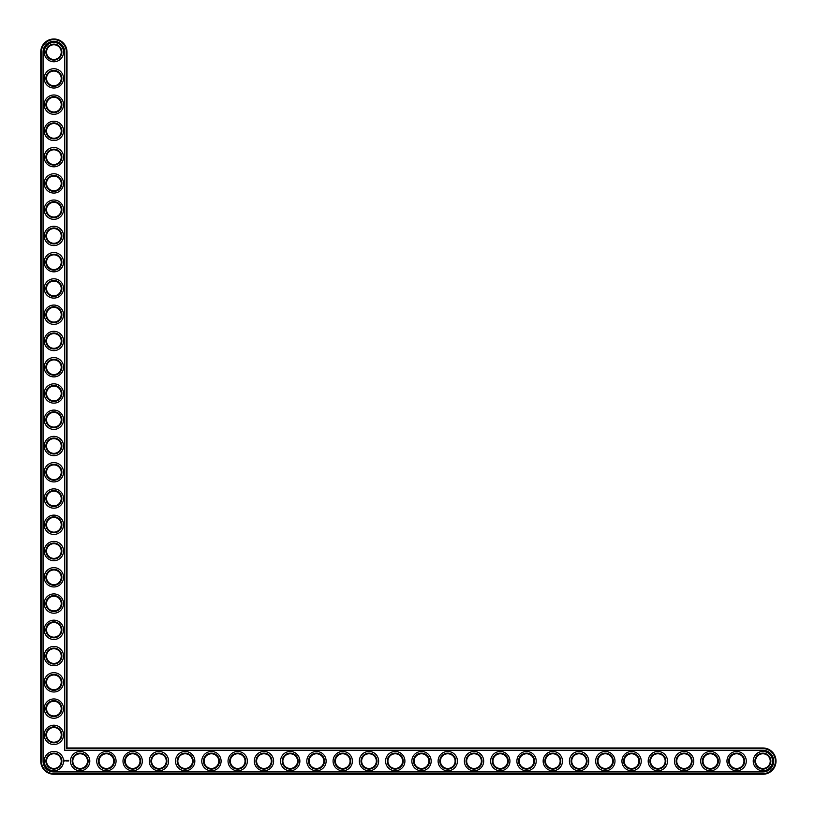<?xml version="1.0" encoding="UTF-8"?>
<svg xmlns="http://www.w3.org/2000/svg" width="815" height="815" viewBox="0 0 815 815"><rect width="100%" height="100%" fill="white"/><g stroke="black" fill="none" stroke-linecap="round" stroke-linejoin="round"><path stroke-width="1.22" d="M67.013 747.987L67.013 52.119A13.132 13.132 0 0 0 53.882 38.988A13.132 13.132 0 0 0 40.75 52.119L40.75 761.118A13.132 13.132 0 0 0 53.882 774.25L762.881 774.25A13.132 13.132 0 0 0 776.012 761.118A13.132 13.132 0 0 0 762.881 747.987L67.013 747.987L66.382 748.618L66.382 52.119A12.5 12.5 0 0 0 53.882 39.619A12.5 12.5 0 0 0 41.382 52.119L41.382 761.118A12.5 12.5 0 0 0 53.882 773.618L762.881 773.618A12.5 12.5 0 0 0 775.381 761.118A12.5 12.5 0 0 0 762.881 748.618L66.382 748.618M61.237 761.118A7.355 7.355 0 0 1 50.204 767.486A7.355 7.355 0 0 1 50.204 754.751A7.355 7.355 0 0 1 61.237 761.118M61.858 761.118A7.987 7.987 0 0 1 49.888 768.036A7.987 7.987 0 0 1 49.888 754.211A7.987 7.987 0 0 1 61.858 761.118M43.063 761.118A10.819 10.819 0 0 0 53.882 771.937L762.881 771.937A10.819 10.819 0 0 0 773.7 761.118A10.819 10.819 0 0 0 762.881 750.299L64.701 750.299L64.701 52.119A10.819 10.819 0 0 0 53.882 41.3A10.819 10.819 0 0 0 43.063 52.119L43.063 761.118M63.539 761.118A9.668 9.668 0 0 1 49.053 769.492A9.668 9.668 0 0 1 49.053 752.754A9.668 9.668 0 0 1 63.539 761.118M68.725 760.415L68.409 760.996L68.725 760.415M68.042 760.415L67.716 760.996L68.042 760.415M68.205 760.415L68.205 760.996L68.205 760.415M67.492 760.436L67.064 760.996L67.492 760.436M66.565 760.415L66.891 760.996L66.565 760.415M66.035 760.477L66.229 760.996L66.035 760.477M64.568 760.212L64.854 761.22L65.271 760.609L64.568 760.212M89.803 761.118A9.668 9.668 0 0 1 75.306 769.492A9.668 9.668 0 0 1 75.306 752.754A9.668 9.668 0 0 1 89.803 761.118M88.122 761.118A7.987 7.987 0 0 1 76.152 768.036A7.987 7.987 0 0 1 76.152 754.211A7.987 7.987 0 0 1 88.122 761.118M87.49 761.118A7.355 7.355 0 0 1 76.467 767.486A7.355 7.355 0 0 1 76.467 754.751A7.355 7.355 0 0 1 87.49 761.118M63.539 734.865A9.668 9.668 0 0 1 49.053 743.229A9.668 9.668 0 0 1 49.053 726.491A9.668 9.668 0 0 1 63.539 734.865M61.858 734.865A7.987 7.987 0 0 1 49.888 741.772A7.987 7.987 0 0 1 49.888 727.948A7.987 7.987 0 0 1 61.858 734.865M61.237 734.865A7.355 7.355 0 0 1 50.204 741.232A7.355 7.355 0 0 1 50.204 728.498A7.355 7.355 0 0 1 61.237 734.865M116.066 761.118A9.668 9.668 0 0 1 101.569 769.492A9.668 9.668 0 0 1 101.569 752.754A9.668 9.668 0 0 1 116.066 761.118M114.385 761.118A7.987 7.987 0 0 1 102.405 768.036A7.987 7.987 0 0 1 102.405 754.211A7.987 7.987 0 0 1 114.385 761.118M113.754 761.118A7.355 7.355 0 0 1 102.721 767.486A7.355 7.355 0 0 1 102.721 754.751A7.355 7.355 0 0 1 113.754 761.118M142.319 761.118A9.668 9.668 0 0 1 127.823 769.492A9.668 9.668 0 0 1 127.823 752.754A9.668 9.668 0 0 1 142.319 761.118M140.638 761.118A7.987 7.987 0 0 1 128.668 768.036A7.987 7.987 0 0 1 128.668 754.211A7.987 7.987 0 0 1 140.638 761.118M140.007 761.118A7.355 7.355 0 0 1 128.984 767.486A7.355 7.355 0 0 1 128.984 754.751A7.355 7.355 0 0 1 140.007 761.118M63.539 708.602A9.668 9.668 0 0 1 49.053 716.966A9.668 9.668 0 0 1 49.053 700.238A9.668 9.668 0 0 1 63.539 708.602M61.858 708.602A7.987 7.987 0 0 1 49.888 715.519A7.987 7.987 0 0 1 49.888 701.684A7.987 7.987 0 0 1 61.858 708.602M61.237 708.602A7.355 7.355 0 0 1 50.204 714.969A7.355 7.355 0 0 1 50.204 702.235A7.355 7.355 0 0 1 61.237 708.602M63.539 682.338A9.668 9.668 0 0 1 49.053 690.712A9.668 9.668 0 0 1 49.053 673.974A9.668 9.668 0 0 1 63.539 682.338M61.858 682.338A7.987 7.987 0 0 1 49.888 689.256A7.987 7.987 0 0 1 49.888 675.431A7.987 7.987 0 0 1 61.858 682.338M61.237 682.338A7.355 7.355 0 0 1 50.204 688.706A7.355 7.355 0 0 1 50.204 675.971A7.355 7.355 0 0 1 61.237 682.338M168.583 761.118A9.668 9.668 0 0 1 154.086 769.492A9.668 9.668 0 0 1 154.086 752.754A9.668 9.668 0 0 1 168.583 761.118M166.902 761.118A7.987 7.987 0 0 1 154.921 768.036A7.987 7.987 0 0 1 154.921 754.211A7.987 7.987 0 0 1 166.902 761.118M166.27 761.118A7.355 7.355 0 0 1 155.237 767.486A7.355 7.355 0 0 1 155.237 754.751A7.355 7.355 0 0 1 166.27 761.118M194.836 761.118A9.668 9.668 0 0 1 180.339 769.492A9.668 9.668 0 0 1 180.339 752.754A9.668 9.668 0 0 1 194.836 761.118M193.155 761.118A7.987 7.987 0 0 1 181.185 768.036A7.987 7.987 0 0 1 181.185 754.211A7.987 7.987 0 0 1 193.155 761.118M192.534 761.118A7.355 7.355 0 0 1 181.501 767.486A7.355 7.355 0 0 1 181.501 754.751A7.355 7.355 0 0 1 192.534 761.118M221.099 761.118A9.668 9.668 0 0 1 206.603 769.492A9.668 9.668 0 0 1 206.603 752.754A9.668 9.668 0 0 1 221.099 761.118M219.418 761.118A7.987 7.987 0 0 1 207.448 768.036A7.987 7.987 0 0 1 207.448 754.211A7.987 7.987 0 0 1 219.418 761.118M218.787 761.118A7.355 7.355 0 0 1 207.764 767.486A7.355 7.355 0 0 1 207.764 754.751A7.355 7.355 0 0 1 218.787 761.118M63.539 656.085A9.668 9.668 0 0 1 49.053 664.449A9.668 9.668 0 0 1 49.053 647.711A9.668 9.668 0 0 1 63.539 656.085M61.858 656.085A7.987 7.987 0 0 1 49.888 662.992A7.987 7.987 0 0 1 49.888 649.168A7.987 7.987 0 0 1 61.858 656.085M61.237 656.085A7.355 7.355 0 0 1 50.204 662.452A7.355 7.355 0 0 1 50.204 649.718A7.355 7.355 0 0 1 61.237 656.085M63.539 629.822A9.668 9.668 0 0 1 49.053 638.196A9.668 9.668 0 0 1 49.053 621.458A9.668 9.668 0 0 1 63.539 629.822M61.858 629.822A7.987 7.987 0 0 1 49.888 636.739A7.987 7.987 0 0 1 49.888 622.915A7.987 7.987 0 0 1 61.858 629.822M61.237 629.822A7.355 7.355 0 0 1 50.204 636.189A7.355 7.355 0 0 1 50.204 623.455A7.355 7.355 0 0 1 61.237 629.822M63.539 603.569A9.668 9.668 0 0 1 49.053 611.933A9.668 9.668 0 0 1 49.053 595.195A9.668 9.668 0 0 1 63.539 603.569M61.858 603.569A7.987 7.987 0 0 1 49.888 610.476A7.987 7.987 0 0 1 49.888 596.651A7.987 7.987 0 0 1 61.858 603.569M61.237 603.569A7.355 7.355 0 0 1 50.204 609.936A7.355 7.355 0 0 1 50.204 597.201A7.355 7.355 0 0 1 61.237 603.569M247.363 761.118A9.668 9.668 0 0 1 232.866 769.492A9.668 9.668 0 0 1 232.866 752.754A9.668 9.668 0 0 1 247.363 761.118M245.682 761.118A7.987 7.987 0 0 1 233.701 768.036A7.987 7.987 0 0 1 233.701 754.211A7.987 7.987 0 0 1 245.682 761.118M245.05 761.118A7.355 7.355 0 0 1 234.017 767.486A7.355 7.355 0 0 1 234.017 754.751A7.355 7.355 0 0 1 245.05 761.118M273.616 761.118A9.668 9.668 0 0 1 259.119 769.492A9.668 9.668 0 0 1 259.119 752.754A9.668 9.668 0 0 1 273.616 761.118M271.935 761.118A7.987 7.987 0 0 1 259.965 768.036A7.987 7.987 0 0 1 259.965 754.211A7.987 7.987 0 0 1 271.935 761.118M271.303 761.118A7.355 7.355 0 0 1 260.28 767.486A7.355 7.355 0 0 1 260.28 754.751A7.355 7.355 0 0 1 271.303 761.118M299.879 761.118A9.668 9.668 0 0 1 285.382 769.492A9.668 9.668 0 0 1 285.382 752.754A9.668 9.668 0 0 1 299.879 761.118M298.198 761.118A7.987 7.987 0 0 1 286.218 768.036A7.987 7.987 0 0 1 286.218 754.211A7.987 7.987 0 0 1 298.198 761.118M297.567 761.118A7.355 7.355 0 0 1 286.534 767.486A7.355 7.355 0 0 1 286.534 754.751A7.355 7.355 0 0 1 297.567 761.118M326.132 761.118A9.668 9.668 0 0 1 311.636 769.492A9.668 9.668 0 0 1 311.636 752.754A9.668 9.668 0 0 1 326.132 761.118M324.452 761.118A7.987 7.987 0 0 1 312.481 768.036A7.987 7.987 0 0 1 312.481 754.211A7.987 7.987 0 0 1 324.452 761.118M323.82 761.118A7.355 7.355 0 0 1 312.797 767.486A7.355 7.355 0 0 1 312.797 754.751A7.355 7.355 0 0 1 323.82 761.118M352.396 761.118A9.668 9.668 0 0 1 337.899 769.492A9.668 9.668 0 0 1 337.899 752.754A9.668 9.668 0 0 1 352.396 761.118M350.715 761.118A7.987 7.987 0 0 1 338.745 768.036A7.987 7.987 0 0 1 338.745 754.211A7.987 7.987 0 0 1 350.715 761.118M350.083 761.118A7.355 7.355 0 0 1 339.05 767.486A7.355 7.355 0 0 1 339.05 754.751A7.355 7.355 0 0 1 350.083 761.118M378.649 761.118A9.668 9.668 0 0 1 364.162 769.492A9.668 9.668 0 0 1 364.162 752.754A9.668 9.668 0 0 1 378.649 761.118M376.978 761.118A7.987 7.987 0 0 1 364.998 768.036A7.987 7.987 0 0 1 364.998 754.211A7.987 7.987 0 0 1 376.978 761.118M376.347 761.118A7.355 7.355 0 0 1 365.314 767.486A7.355 7.355 0 0 1 365.314 754.751A7.355 7.355 0 0 1 376.347 761.118M404.912 761.118A9.668 9.668 0 0 1 390.416 769.492A9.668 9.668 0 0 1 390.416 752.754A9.668 9.668 0 0 1 404.912 761.118M403.231 761.118A7.987 7.987 0 0 1 391.261 768.036A7.987 7.987 0 0 1 391.261 754.211A7.987 7.987 0 0 1 403.231 761.118M402.6 761.118A7.355 7.355 0 0 1 391.577 767.486A7.355 7.355 0 0 1 391.577 754.751A7.355 7.355 0 0 1 402.6 761.118M63.539 577.305A9.668 9.668 0 0 1 49.053 585.679A9.668 9.668 0 0 1 49.053 568.941A9.668 9.668 0 0 1 63.539 577.305M61.858 577.305A7.987 7.987 0 0 1 49.888 584.223A7.987 7.987 0 0 1 49.888 570.388A7.987 7.987 0 0 1 61.858 577.305M61.237 577.305A7.355 7.355 0 0 1 50.204 583.672A7.355 7.355 0 0 1 50.204 570.938A7.355 7.355 0 0 1 61.237 577.305M63.539 551.042A9.668 9.668 0 0 1 49.053 559.416A9.668 9.668 0 0 1 49.053 542.678A9.668 9.668 0 0 1 63.539 551.042M61.858 551.042A7.987 7.987 0 0 1 49.888 557.959A7.987 7.987 0 0 1 49.888 544.135A7.987 7.987 0 0 1 61.858 551.042M61.237 551.042A7.355 7.355 0 0 1 50.204 557.409A7.355 7.355 0 0 1 50.204 544.675A7.355 7.355 0 0 1 61.237 551.042M63.539 524.789A9.668 9.668 0 0 1 49.053 533.153A9.668 9.668 0 0 1 49.053 516.415A9.668 9.668 0 0 1 63.539 524.789M61.858 524.789A7.987 7.987 0 0 1 49.888 531.696A7.987 7.987 0 0 1 49.888 517.871A7.987 7.987 0 0 1 61.858 524.789M61.237 524.789A7.355 7.355 0 0 1 50.204 531.156A7.355 7.355 0 0 1 50.204 518.422A7.355 7.355 0 0 1 61.237 524.789M63.539 498.525A9.668 9.668 0 0 1 49.053 506.899A9.668 9.668 0 0 1 49.053 490.161A9.668 9.668 0 0 1 63.539 498.525M61.858 498.525A7.987 7.987 0 0 1 49.888 505.443A7.987 7.987 0 0 1 49.888 491.618A7.987 7.987 0 0 1 61.858 498.525M61.237 498.525A7.355 7.355 0 0 1 50.204 504.893A7.355 7.355 0 0 1 50.204 492.158A7.355 7.355 0 0 1 61.237 498.525M63.539 472.272A9.668 9.668 0 0 1 49.053 480.636A9.668 9.668 0 0 1 49.053 463.898A9.668 9.668 0 0 1 63.539 472.272M61.858 472.272A7.987 7.987 0 0 1 49.888 479.179A7.987 7.987 0 0 1 49.888 465.355A7.987 7.987 0 0 1 61.858 472.272M61.237 472.272A7.355 7.355 0 0 1 50.204 478.639A7.355 7.355 0 0 1 50.204 465.905A7.355 7.355 0 0 1 61.237 472.272M63.539 446.009A9.668 9.668 0 0 1 49.053 454.383A9.668 9.668 0 0 1 49.053 437.645A9.668 9.668 0 0 1 63.539 446.009M61.858 446.009A7.987 7.987 0 0 1 49.888 452.926A7.987 7.987 0 0 1 49.888 439.091A7.987 7.987 0 0 1 61.858 446.009M61.237 446.009A7.355 7.355 0 0 1 50.204 452.376A7.355 7.355 0 0 1 50.204 439.642A7.355 7.355 0 0 1 61.237 446.009M63.539 419.745A9.668 9.668 0 0 1 49.053 428.12A9.668 9.668 0 0 1 49.053 411.381A9.668 9.668 0 0 1 63.539 419.745M61.858 419.745A7.987 7.987 0 0 1 49.888 426.663A7.987 7.987 0 0 1 49.888 412.838A7.987 7.987 0 0 1 61.858 419.745M61.237 419.745A7.355 7.355 0 0 1 50.204 426.113A7.355 7.355 0 0 1 50.204 413.378A7.355 7.355 0 0 1 61.237 419.745M431.176 761.118A9.668 9.668 0 0 1 416.679 769.492A9.668 9.668 0 0 1 416.679 752.754A9.668 9.668 0 0 1 431.176 761.118M429.495 761.118A7.987 7.987 0 0 1 417.514 768.036A7.987 7.987 0 0 1 417.514 754.211A7.987 7.987 0 0 1 429.495 761.118M428.863 761.118A7.355 7.355 0 0 1 417.83 767.486A7.355 7.355 0 0 1 417.83 754.751A7.355 7.355 0 0 1 428.863 761.118M457.429 761.118A9.668 9.668 0 0 1 442.932 769.492A9.668 9.668 0 0 1 442.932 752.754A9.668 9.668 0 0 1 457.429 761.118M455.748 761.118A7.987 7.987 0 0 1 443.778 768.036A7.987 7.987 0 0 1 443.778 754.211A7.987 7.987 0 0 1 455.748 761.118M455.116 761.118A7.355 7.355 0 0 1 444.094 767.486A7.355 7.355 0 0 1 444.094 754.751A7.355 7.355 0 0 1 455.116 761.118M483.692 761.118A9.668 9.668 0 0 1 469.196 769.492A9.668 9.668 0 0 1 469.196 752.754A9.668 9.668 0 0 1 483.692 761.118M482.011 761.118A7.987 7.987 0 0 1 470.041 768.036A7.987 7.987 0 0 1 470.041 754.211A7.987 7.987 0 0 1 482.011 761.118M481.38 761.118A7.355 7.355 0 0 1 470.347 767.486A7.355 7.355 0 0 1 470.347 754.751A7.355 7.355 0 0 1 481.38 761.118M509.946 761.118A9.668 9.668 0 0 1 495.459 769.492A9.668 9.668 0 0 1 495.459 752.754A9.668 9.668 0 0 1 509.946 761.118M508.275 761.118A7.987 7.987 0 0 1 496.294 768.036A7.987 7.987 0 0 1 496.294 754.211A7.987 7.987 0 0 1 508.275 761.118M507.643 761.118A7.355 7.355 0 0 1 496.61 767.486A7.355 7.355 0 0 1 496.61 754.751A7.355 7.355 0 0 1 507.643 761.118M536.209 761.118A9.668 9.668 0 0 1 521.712 769.492A9.668 9.668 0 0 1 521.712 752.754A9.668 9.668 0 0 1 536.209 761.118M534.528 761.118A7.987 7.987 0 0 1 522.558 768.036A7.987 7.987 0 0 1 522.558 754.211A7.987 7.987 0 0 1 534.528 761.118M533.896 761.118A7.355 7.355 0 0 1 522.873 767.486A7.355 7.355 0 0 1 522.873 754.751A7.355 7.355 0 0 1 533.896 761.118M562.472 761.118A9.668 9.668 0 0 1 547.975 769.492A9.668 9.668 0 0 1 547.975 752.754A9.668 9.668 0 0 1 562.472 761.118M560.791 761.118A7.987 7.987 0 0 1 548.811 768.036A7.987 7.987 0 0 1 548.811 754.211A7.987 7.987 0 0 1 560.791 761.118M560.16 761.118A7.355 7.355 0 0 1 549.127 767.486A7.355 7.355 0 0 1 549.127 754.751A7.355 7.355 0 0 1 560.16 761.118M588.725 761.118A9.668 9.668 0 0 1 574.229 769.492A9.668 9.668 0 0 1 574.229 752.754A9.668 9.668 0 0 1 588.725 761.118M587.045 761.118A7.987 7.987 0 0 1 575.074 768.036A7.987 7.987 0 0 1 575.074 754.211A7.987 7.987 0 0 1 587.045 761.118M586.413 761.118A7.355 7.355 0 0 1 575.39 767.486A7.355 7.355 0 0 1 575.39 754.751A7.355 7.355 0 0 1 586.413 761.118M614.989 761.118A9.668 9.668 0 0 1 600.492 769.492A9.668 9.668 0 0 1 600.492 752.754A9.668 9.668 0 0 1 614.989 761.118M613.308 761.118A7.987 7.987 0 0 1 601.338 768.036A7.987 7.987 0 0 1 601.338 754.211A7.987 7.987 0 0 1 613.308 761.118M612.676 761.118A7.355 7.355 0 0 1 601.643 767.486A7.355 7.355 0 0 1 601.643 754.751A7.355 7.355 0 0 1 612.676 761.118M641.242 761.118A9.668 9.668 0 0 1 626.755 769.492A9.668 9.668 0 0 1 626.755 752.754A9.668 9.668 0 0 1 641.242 761.118M639.561 761.118A7.987 7.987 0 0 1 627.591 768.036A7.987 7.987 0 0 1 627.591 754.211A7.987 7.987 0 0 1 639.561 761.118M638.94 761.118A7.355 7.355 0 0 1 627.907 767.486A7.355 7.355 0 0 1 627.907 754.751A7.355 7.355 0 0 1 638.94 761.118M667.505 761.118A9.668 9.668 0 0 1 653.009 769.492A9.668 9.668 0 0 1 653.009 752.754A9.668 9.668 0 0 1 667.505 761.118M665.824 761.118A7.987 7.987 0 0 1 653.854 768.036A7.987 7.987 0 0 1 653.854 754.211A7.987 7.987 0 0 1 665.824 761.118M665.193 761.118A7.355 7.355 0 0 1 654.17 767.486A7.355 7.355 0 0 1 654.17 754.751A7.355 7.355 0 0 1 665.193 761.118M693.769 761.118A9.668 9.668 0 0 1 679.272 769.492A9.668 9.668 0 0 1 679.272 752.754A9.668 9.668 0 0 1 693.769 761.118M692.088 761.118A7.987 7.987 0 0 1 680.107 768.036A7.987 7.987 0 0 1 680.107 754.211A7.987 7.987 0 0 1 692.088 761.118M691.456 761.118A7.355 7.355 0 0 1 680.423 767.486A7.355 7.355 0 0 1 680.423 754.751A7.355 7.355 0 0 1 691.456 761.118M720.022 761.118A9.668 9.668 0 0 1 705.525 769.492A9.668 9.668 0 0 1 705.525 752.754A9.668 9.668 0 0 1 720.022 761.118M718.341 761.118A7.987 7.987 0 0 1 706.371 768.036A7.987 7.987 0 0 1 706.371 754.211A7.987 7.987 0 0 1 718.341 761.118M717.709 761.118A7.355 7.355 0 0 1 706.687 767.486A7.355 7.355 0 0 1 706.687 754.751A7.355 7.355 0 0 1 717.709 761.118M746.285 761.118A9.668 9.668 0 0 1 731.789 769.492A9.668 9.668 0 0 1 731.789 752.754A9.668 9.668 0 0 1 746.285 761.118M744.604 761.118A7.987 7.987 0 0 1 732.624 768.036A7.987 7.987 0 0 1 732.624 754.211A7.987 7.987 0 0 1 744.604 761.118M743.973 761.118A7.355 7.355 0 0 1 732.94 767.486A7.355 7.355 0 0 1 732.94 754.751A7.355 7.355 0 0 1 743.973 761.118M772.539 761.118A9.668 9.668 0 0 1 758.052 769.492A9.668 9.668 0 0 1 758.052 752.754A9.668 9.668 0 0 1 772.539 761.118M770.858 761.118A7.987 7.987 0 0 1 758.887 768.036A7.987 7.987 0 0 1 758.887 754.211A7.987 7.987 0 0 1 770.858 761.118M770.236 761.118A7.355 7.355 0 0 1 759.203 767.486A7.355 7.355 0 0 1 759.203 754.751A7.355 7.355 0 0 1 770.236 761.118M63.539 393.492A9.668 9.668 0 0 1 49.053 401.856A9.668 9.668 0 0 1 49.053 385.118A9.668 9.668 0 0 1 63.539 393.492M61.858 393.492A7.987 7.987 0 0 1 49.888 400.399A7.987 7.987 0 0 1 49.888 386.575A7.987 7.987 0 0 1 61.858 393.492M61.237 393.492A7.355 7.355 0 0 1 50.204 399.859A7.355 7.355 0 0 1 50.204 387.125A7.355 7.355 0 0 1 61.237 393.492M63.539 367.229A9.668 9.668 0 0 1 49.053 375.603A9.668 9.668 0 0 1 49.053 358.865A9.668 9.668 0 0 1 63.539 367.229M61.858 367.229A7.987 7.987 0 0 1 49.888 374.146A7.987 7.987 0 0 1 49.888 360.322A7.987 7.987 0 0 1 61.858 367.229M61.237 367.229A7.355 7.355 0 0 1 50.204 373.596A7.355 7.355 0 0 1 50.204 360.862A7.355 7.355 0 0 1 61.237 367.229M63.539 340.976A9.668 9.668 0 0 1 49.053 349.34A9.668 9.668 0 0 1 49.053 332.602A9.668 9.668 0 0 1 63.539 340.976M61.858 340.976A7.987 7.987 0 0 1 49.888 347.883A7.987 7.987 0 0 1 49.888 334.058A7.987 7.987 0 0 1 61.858 340.976M61.237 340.976A7.355 7.355 0 0 1 50.204 347.343A7.355 7.355 0 0 1 50.204 334.608A7.355 7.355 0 0 1 61.237 340.976M63.539 314.712A9.668 9.668 0 0 1 49.053 323.086A9.668 9.668 0 0 1 49.053 306.348A9.668 9.668 0 0 1 63.539 314.712M61.858 314.712A7.987 7.987 0 0 1 49.888 321.63A7.987 7.987 0 0 1 49.888 307.795A7.987 7.987 0 0 1 61.858 314.712M61.237 314.712A7.355 7.355 0 0 1 50.204 321.079A7.355 7.355 0 0 1 50.204 308.345A7.355 7.355 0 0 1 61.237 314.712M63.539 288.449A9.668 9.668 0 0 1 49.053 296.823A9.668 9.668 0 0 1 49.053 280.085A9.668 9.668 0 0 1 63.539 288.449M61.858 288.449A7.987 7.987 0 0 1 49.888 295.366A7.987 7.987 0 0 1 49.888 281.542A7.987 7.987 0 0 1 61.858 288.449M61.237 288.449A7.355 7.355 0 0 1 50.204 294.826A7.355 7.355 0 0 1 50.204 282.082A7.355 7.355 0 0 1 61.237 288.449M63.539 262.196A9.668 9.668 0 0 1 49.053 270.56A9.668 9.668 0 0 1 49.053 253.822A9.668 9.668 0 0 1 63.539 262.196M61.858 262.196A7.987 7.987 0 0 1 49.888 269.113A7.987 7.987 0 0 1 49.888 255.278A7.987 7.987 0 0 1 61.858 262.196M61.237 262.196A7.355 7.355 0 0 1 50.204 268.563A7.355 7.355 0 0 1 50.204 255.829A7.355 7.355 0 0 1 61.237 262.196M63.539 235.932A9.668 9.668 0 0 1 49.053 244.306A9.668 9.668 0 0 1 49.053 227.568A9.668 9.668 0 0 1 63.539 235.932M61.858 235.932A7.987 7.987 0 0 1 49.888 242.85A7.987 7.987 0 0 1 49.888 229.025A7.987 7.987 0 0 1 61.858 235.932M61.237 235.932A7.355 7.355 0 0 1 50.204 242.3A7.355 7.355 0 0 1 50.204 229.565A7.355 7.355 0 0 1 61.237 235.932M63.539 209.679A9.668 9.668 0 0 1 49.053 218.043A9.668 9.668 0 0 1 49.053 201.305A9.668 9.668 0 0 1 63.539 209.679M61.858 209.679A7.987 7.987 0 0 1 49.888 216.586A7.987 7.987 0 0 1 49.888 202.762A7.987 7.987 0 0 1 61.858 209.679M61.237 209.679A7.355 7.355 0 0 1 50.204 216.046A7.355 7.355 0 0 1 50.204 203.312A7.355 7.355 0 0 1 61.237 209.679M63.539 183.416A9.668 9.668 0 0 1 49.053 191.79A9.668 9.668 0 0 1 49.053 175.052A9.668 9.668 0 0 1 63.539 183.416M61.858 183.416A7.987 7.987 0 0 1 49.888 190.333A7.987 7.987 0 0 1 49.888 176.498A7.987 7.987 0 0 1 61.858 183.416M61.237 183.416A7.355 7.355 0 0 1 50.204 189.783A7.355 7.355 0 0 1 50.204 177.049A7.355 7.355 0 0 1 61.237 183.416M63.539 157.163A9.668 9.668 0 0 1 49.053 165.526A9.668 9.668 0 0 1 49.053 148.788A9.668 9.668 0 0 1 63.539 157.163M61.858 157.163A7.987 7.987 0 0 1 49.888 164.07A7.987 7.987 0 0 1 49.888 150.245A7.987 7.987 0 0 1 61.858 157.163M61.237 157.163A7.355 7.355 0 0 1 50.204 163.53A7.355 7.355 0 0 1 50.204 150.785A7.355 7.355 0 0 1 61.237 157.163M63.539 130.899A9.668 9.668 0 0 1 49.053 139.263A9.668 9.668 0 0 1 49.053 122.525A9.668 9.668 0 0 1 63.539 130.899M61.858 130.899A7.987 7.987 0 0 1 49.888 137.817A7.987 7.987 0 0 1 49.888 123.982A7.987 7.987 0 0 1 61.858 130.899M61.237 130.899A7.355 7.355 0 0 1 50.204 137.266A7.355 7.355 0 0 1 50.204 124.532A7.355 7.355 0 0 1 61.237 130.899M63.539 104.636A9.668 9.668 0 0 1 49.053 113.01A9.668 9.668 0 0 1 49.053 96.272A9.668 9.668 0 0 1 63.539 104.636M61.858 104.636A7.987 7.987 0 0 1 49.888 111.553A7.987 7.987 0 0 1 49.888 97.729A7.987 7.987 0 0 1 61.858 104.636M61.237 104.636A7.355 7.355 0 0 1 50.204 111.003A7.355 7.355 0 0 1 50.204 98.269A7.355 7.355 0 0 1 61.237 104.636M63.539 78.383A9.668 9.668 0 0 1 49.053 86.747A9.668 9.668 0 0 1 49.053 70.008A9.668 9.668 0 0 1 63.539 78.383M61.858 78.383A7.987 7.987 0 0 1 49.888 85.29A7.987 7.987 0 0 1 49.888 71.465A7.987 7.987 0 0 1 61.858 78.383M61.237 78.383A7.355 7.355 0 0 1 50.204 84.75A7.355 7.355 0 0 1 50.204 72.015A7.355 7.355 0 0 1 61.237 78.383M63.539 52.119A9.668 9.668 0 0 1 49.053 60.493A9.668 9.668 0 0 1 49.053 43.755A9.668 9.668 0 0 1 63.539 52.119M61.858 52.119A7.987 7.987 0 0 1 49.888 59.037A7.987 7.987 0 0 1 49.888 45.212A7.987 7.987 0 0 1 61.858 52.119M61.237 52.119A7.355 7.355 0 0 1 50.204 58.486A7.355 7.355 0 0 1 50.204 45.752A7.355 7.355 0 0 1 61.237 52.119M64.762 760.446L64.762 760.966L64.762 760.446M67.013 52.119L66.382 52.119M762.881 747.987L762.881 748.618M40.75 52.119L41.382 52.119M762.881 774.25L762.881 773.618M40.75 761.118L41.382 761.118M53.882 774.25L53.882 773.618"/></g></svg>
